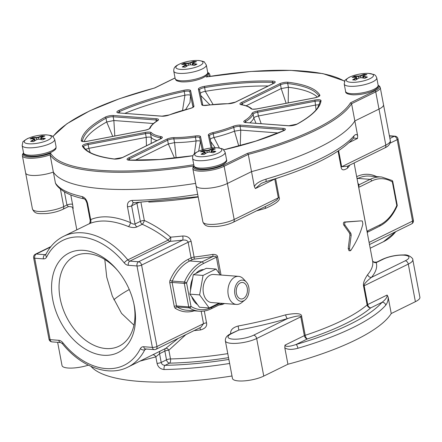 <?xml version="1.0" encoding="UTF-8"?>
<svg xmlns="http://www.w3.org/2000/svg" width="442" height="442" viewBox="0 0 442 442"><rect width="100%" height="100%" fill="white"/><g stroke="black" fill="none" stroke-linecap="round" stroke-linejoin="round"><path stroke-width="0.66" d="M284.797 347.738C287.35 349.721 291.72 349.893 297.925 348.263A155.678 42.388 -10.7 0 0 385.767 305.162C387.518 302.776 388.308 300.068 388.12 297.041L391.242 313.538A155.678 42.388 169.3 0 1 287.919 364.236L284.797 347.738L284.963 345.152C285.692 346.959 289.399 346.743 296.068 344.506A3.315 1.083 73.7 0 1 297.925 348.263M357.672 135.871C356.86 134.02 355.572 134.075 353.81 136.048A155.678 42.388 169.3 0 1 265.968 179.148C259.614 181.187 255.741 183.657 254.349 186.568L251.526 171.634L227.381 183.48L251.526 171.634A155.678 42.388 169.3 0 0 354.849 120.937L357.672 135.871L357.506 138.451L353.639 138.042M133.766 202.657A3.315 1.691 -91 0 1 132.147 200.419C128.644 200.806 127.086 202.917 127.473 206.74L130.473 222.613C114.771 216.077 101.5 215.072 90.665 219.602L90.24 220.63M56.631 185.231L55.465 183.248L53.355 172.071A155.678 42.388 169.3 0 0 195.618 183.386A155.678 42.388 169.3 0 1 53.355 172.071A18.216 4.961 169.3 0 1 35.421 175.474A18.216 4.961 169.3 0 1 25.636 172.944L22.382 155.722A18.216 4.961 -10.7 0 0 32.167 158.247A18.216 4.961 -10.7 0 0 50.101 154.844L50.642 153.291A154.683 42.117 -10.7 0 0 193.773 164.695M55.465 183.248L55.758 183.535A3.315 3.166 145.1 0 0 56.256 184.712L56.256 184.712C61.2 191.325 70.56 196.049 84.334 198.894L84.306 198.889C85.278 199.331 86.162 200.812 86.969 203.326L90.234 220.613C89.947 223 89.477 224.111 88.836 223.95M55.758 183.535A155.678 42.388 -10.7 0 0 82.389 196.651C85.046 197.679 86.809 200.033 87.665 203.729L90.665 219.602A3.315 2.751 -115 0 1 89.544 223.602L89.113 223.807M232.006 375.993A155.678 42.388 169.3 0 1 91.046 366.418M140.252 361.053L155.838 356.849L157.059 363.33C157.949 367.015 160.297 369.087 164.104 369.534A155.678 42.388 -10.7 0 0 229.641 363.462M152.799 354.898A3.315 2.011 64.7 0 1 155.838 356.849L159.556 353.705L161.208 362.434C161.65 364.274 162.949 365.241 165.098 365.324A3.315 1.691 89 0 0 164.104 369.534M287.919 364.236L263.763 376.087A18.216 4.961 169.3 0 1 244.432 380.866A18.216 4.961 169.3 0 1 232.47 378.457L225.37 340.876A18.216 4.961 -10.7 0 0 237.332 343.285A18.216 4.961 -10.7 0 0 256.664 338.506L300.803 316.848C301.173 315.179 296.726 315.759 287.46 318.594A145.744 39.681 169.3 0 1 238.84 330.036L230.857 333.688C226.917 335.456 225.094 337.854 225.37 340.876M354.086 162.976L372.634 261.134A142.429 38.78 169.3 0 1 367.711 274.559C364.346 279.471 362.965 283.328 363.573 286.129L367.12 304.919A3.315 0.901 169.3 0 1 367.7 304.555A3.315 2.271 63.9 0 0 370.728 307.875A145.744 39.681 169.3 0 1 307.383 338.953A3.315 2.271 63.9 0 1 304.356 335.638A3.315 0.901 -10.7 0 1 305.212 335.296A142.429 38.78 -10.7 0 0 367.12 304.919A3.315 2.884 -130.8 0 0 370.728 307.875L382.043 302.322A152.368 41.487 -10.7 0 1 296.068 344.506L307.383 338.953A3.315 1.398 71.7 0 1 305.212 335.296L301.659 316.505C301.941 313.389 296.599 312.826 285.637 314.831A3.315 1.05 -106.1 0 0 287.46 318.594L253.636 335.191A3.315 2.271 63.9 0 1 256.664 338.506L263.763 376.087M285.637 314.831A142.429 38.78 169.3 0 1 238.122 326.014L238.84 330.036L231.724 333.528A3.315 2.271 -116.1 0 0 230.857 333.688M72.748 208.188A142.429 38.78 -10.7 0 0 72.847 208.541C73.273 209.447 73.19 208.105 72.593 204.519L70.775 194.894M338.064 151.131L341.086 167.12C341.572 170.385 343.738 170.7 347.589 168.076A3.315 3.022 40.1 0 1 347.953 165.988M256.498 210.856A142.429 38.78 -10.7 0 0 265.515 208.348C276.029 203.795 280.582 200.176 279.173 197.497L275.626 178.706A3.315 0.901 -10.7 0 0 274.769 179.049L255.371 188.568L254.349 186.568M221.033 275.029L217.597 256.835C217.37 255.161 215.768 254.354 212.795 254.404A142.429 38.78 169.3 0 1 194.104 257.084A3.315 0.901 -10.7 0 0 191.093 257.901L188.137 242.244L141.584 265.084A3.315 0.901 -10.7 0 1 136.987 265.962L128.302 265.305A6.624 4.536 63.9 0 1 124.202 262.846A69.56 47.659 -116.1 0 0 46.67 256.979A6.624 4.536 63.9 0 1 43.393 258.874L34.714 258.222L50.101 339.644L58.775 340.301A6.624 4.536 63.9 0 1 62.88 342.76A69.56 47.659 -116.1 0 0 140.407 348.627A6.624 4.536 63.9 0 1 143.689 346.732L152.368 347.39L136.987 265.962A3.315 2.238 -85.7 0 1 138.561 261.769L129.876 261.112L170.17 241.338A3.315 1.155 85.3 0 0 170.606 237.161C162.982 230.63 154.225 225.066 144.341 220.475A3.315 1.122 -65.8 0 1 142.258 224.293L136.954 226.895C134.722 227.862 131.882 227.746 128.429 226.542C113.025 220.337 100.063 219.359 89.544 223.602M212.795 254.404L213.022 256.437A144.086 39.233 169.3 0 1 194.11 259.15A1.657 0.359 -97.1 0 0 194.104 257.084L191.143 241.426C190.06 237.757 187.264 235.951 182.756 236A3.315 0.884 -96.2 0 1 182.607 240.155L138.561 261.769A3.315 2.271 -116.1 0 1 141.584 265.084L156.971 346.511A3.315 0.901 -10.7 0 1 152.368 347.39A3.315 2.238 94.3 0 0 154.286 349.628A3.315 3.315 0 0 0 155.998 349.296A3.315 2.271 -116.1 0 0 156.971 346.511L203.519 323.671L201.176 311.267M224.58 303.532L222.265 304.51L222.017 303.488M194.088 330.605A142.429 38.78 -10.7 0 0 200.508 329.953C205.254 328.594 207.265 326.229 206.53 322.853L204.292 311.002M227.785 353.633A142.429 38.78 169.3 0 1 170.507 358.937L168.855 350.208L185.828 334.66M238.122 326.014C232.68 327.566 230.21 330.163 230.718 333.793M360.921 220.889L345.473 222.122C344.578 222.696 344.423 223.702 345.009 225.133L350.849 233.315L351.186 235.111L349.462 248.686L350.268 250.791L350.826 250.443C356.804 241.26 360.821 232.431 362.876 223.967L362.313 220.994L360.948 220.895M350.268 250.791L349.02 250.697L348.213 248.592L349.92 235.017L349.583 233.221L343.766 225.039C343.18 223.613 343.329 222.608 344.224 222.028L360.899 220.889M389.38 135.76L394.999 136.186A3.315 2.238 94.3 0 0 394.159 136.357A3.315 2.271 63.9 0 1 397.181 139.672L390.093 143.153M394.999 136.186A3.315 3.315 0 0 1 398.004 138.871A3.315 0.901 169.3 0 1 397.181 139.672L412.568 221.099L369.098 242.426M191.143 241.426A3.315 0.901 -10.7 0 0 188.137 242.244C187.507 240.448 185.668 239.752 182.607 240.155A145.744 39.681 169.3 0 1 170.17 241.338A3.315 2.271 63.9 0 1 168.12 240.111C160.59 233.906 151.971 228.636 142.258 224.293A3.315 2.271 -116.1 0 1 140.352 221.37L135.042 223.972C133.92 224.403 132.396 223.956 130.473 222.613A3.315 1.365 -68.2 0 1 128.429 226.542M413.392 220.298A3.315 0.901 169.3 0 1 412.568 221.099A3.315 2.271 63.9 0 1 411.596 223.89A3.315 3.315 0 0 0 413.392 220.298L398.004 138.871M155.998 349.296L200.944 327.246L203.519 323.671A3.315 0.901 -10.7 0 1 206.53 322.853M62.88 342.76A3.315 0.773 140.8 0 0 62.482 343.793C80.88 366.827 108.307 377.12 127.804 367.158L165.706 348.384L178.214 338.395M82.389 196.651A3.315 2.68 102.2 0 0 84.3 198.889M83.626 250.349A55.482 38.012 63.9 0 1 117.334 270.139A55.482 38.012 63.9 0 1 133.937 303.974A55.482 38.012 63.9 0 1 103.45 355.257A55.482 38.012 63.9 0 1 52.753 299.715A55.482 38.012 63.9 0 1 83.626 250.349M139.34 202.513A3.315 0.901 -10.7 0 0 136.926 203.243L131.617 205.845L135.042 223.972A3.315 2.271 -116.1 0 0 136.954 226.895M133.086 202.817L131.617 205.845A3.315 0.901 169.3 0 1 127.473 206.74M196.06 185.728A18.216 4.961 -10.7 0 0 196.082 185.85A18.216 4.961 -10.7 0 0 219.481 186.309M367.915 231.774L367.015 231.194L379.938 224.851A43.725 29.542 94.3 0 0 396.794 205.469L392.352 181.96A1.657 0.453 -10.7 0 0 392.767 181.557A1.657 1.657 0 0 0 392.01 180.458A1.657 1.149 121.8 0 1 392.352 181.96A43.725 29.542 94.3 0 0 371.656 181.005A1.657 1.133 -116.1 0 0 370.142 179.347L359.037 184.795A1.657 1.586 -32.4 0 1 358.202 184.767M133.733 303.041A50.184 34.382 63.9 0 1 119.113 346.152A50.184 34.382 63.9 0 1 105.97 348.55A50.184 34.382 63.9 0 1 62.499 307.394A50.184 34.382 63.9 0 1 74.902 256.051A50.184 34.382 63.9 0 1 88.041 253.658A50.184 34.382 63.9 0 1 117.942 270.869M104.804 259.487L106.737 277.167L112.318 296.068L121.55 313.389L133.943 325.146M129.263 289.516A132.495 36.073 -10.7 0 0 113.848 299.737M383.192 105.981A18.216 4.961 -10.7 0 0 383.507 104.693A18.216 4.961 -10.7 0 0 383.496 104.632M350.506 102.809L351.589 103.715L354.849 120.937L378.998 109.086L354.849 120.937A155.678 42.388 169.3 0 1 251.531 171.634L248.277 154.407L247.548 153.324A154.683 42.117 -10.7 0 0 350.506 102.809L374.833 90.87A17.221 4.691 -10.7 0 0 378.192 85.56M25.625 172.888A18.216 4.961 -10.7 0 0 25.63 172.949A18.216 4.961 -10.7 0 0 35.421 175.474A18.216 4.961 -10.7 0 0 53.355 172.071L50.101 154.844A155.678 42.388 169.3 0 0 193.867 165.921M341.086 167.12A3.315 0.901 169.3 0 1 341.666 166.761L347.55 166.181M274.747 178.933A3.315 2.271 -116.1 0 0 274.769 179.049L278.316 197.839L234.177 219.497A18.216 4.961 169.3 0 1 214.845 224.276A18.216 4.961 169.3 0 1 202.884 221.867L196.082 185.85A18.216 4.961 169.3 0 0 208.044 188.259A18.216 4.961 169.3 0 0 227.381 183.48L234.177 219.497A3.315 2.271 -116.1 0 1 233.205 222.287C228.354 224.536 222.707 225.945 216.265 226.519C209.265 226.481 205.303 227.365 202.884 221.867M265.515 208.348A3.315 1.05 73.9 0 1 265.427 206.48M233.205 222.287L270.498 203.989L276.78 200.088L278.316 197.839A3.315 0.901 -10.7 0 1 279.173 197.497M353.688 138.014L353.175 138.512A3.315 3.011 -139 0 0 353.81 136.048M353.175 138.512C338.345 154.368 309.162 168.767 265.636 181.701A3.315 1.083 -106.3 0 0 265.968 179.148M261.216 183.391L255.371 188.568M72.775 208.254L72.786 208.281C72.891 207.099 71.411 206.552 68.35 206.635L66.93 205.022L64.438 191.845M371.656 181.005L358.727 187.347L359.037 184.795A144.086 39.233 169.3 0 0 357.921 183.275M397.098 206.038A1.657 1.657 0 0 0 397.209 205.071A1.657 0.453 169.3 0 1 396.794 205.469A1.657 0.558 23.5 0 1 397.098 206.038C392.816 215.685 386.938 222.42 379.451 226.243A1.657 1.133 63.9 0 0 379.938 224.851M203.436 263.543A1.657 1.133 -116.1 0 0 201.922 261.885L213.022 256.437C215.149 256.106 216.26 256.36 216.359 257.2L203.436 263.543A43.725 29.542 94.3 0 0 186.579 282.924A1.657 0.558 -156.5 0 0 184.424 282.002A1.657 1.122 94.3 0 0 184.275 283.366L172.104 282.444A1.657 1.122 -85.7 0 1 172.253 281.079A1.657 0.558 23.5 0 1 170.098 280.156A47.034 31.78 94.3 0 1 188.237 259.305A1.657 1.133 -116.1 0 0 189.751 260.962L201.922 261.885A45.377 30.658 94.3 0 0 184.424 282.002L172.253 281.079A45.377 30.658 94.3 0 1 189.751 260.962L192.607 259.559A1.657 0.453 -10.7 0 1 194.11 259.15M169.8 282.88A1.657 0.453 169.3 0 1 172.104 282.444L176.546 305.952L188.717 306.875L184.275 283.366A1.657 0.453 -10.7 0 0 186.579 282.924L191.021 306.439A1.657 0.453 169.3 0 1 188.717 306.875A1.657 1.122 94.3 0 0 189.314 307.875L177.137 306.952A1.657 1.122 -85.7 0 1 176.546 305.952A1.657 0.453 -10.7 0 0 174.242 306.394L169.8 282.88A3.315 2.238 -85.7 0 1 170.098 280.151M200.508 329.953A3.315 0.884 83.8 0 0 199.723 327.842M168.855 350.208A3.315 1.89 59.3 0 0 165.706 348.384A3.315 2.271 63.9 0 0 164.866 351.097A3.315 0.901 169.3 0 1 168.855 350.208M228.879 359.44A152.368 41.487 -10.7 0 1 165.098 365.324L169.54 363.147A3.315 1.663 -91.2 0 0 170.507 358.937A3.315 0.901 -10.7 0 0 166.512 359.832L164.866 351.097L159.556 353.705A3.315 2.271 63.9 0 1 160.402 350.987M88.35 365.147A18.216 4.961 169.3 0 1 62.024 365.551L57.637 342.312M415.392 301.687L408.292 264.106A18.216 4.961 -10.7 0 0 412.8 259.714L419.9 297.295A18.216 4.961 169.3 0 1 415.392 301.687L391.242 313.538M385.767 305.162A3.315 3.011 41 0 0 382.043 302.322C385.706 299.499 387.391 297.074 387.098 295.041L388.12 297.041M367.711 274.559A3.315 3.022 -139.9 0 0 371.44 277.388C366.053 281.687 363.622 284.477 364.153 285.764L408.292 264.106A3.315 2.271 63.9 0 0 405.264 260.791A14.906 4.061 -10.7 0 0 404.054 255.178A14.906 4.061 -10.7 0 0 383.347 259.134L376.23 262.625A145.744 39.681 169.3 0 1 371.44 277.388L405.264 260.791M372.545 260.664A3.315 3.188 163.7 0 0 376.23 262.625L376.888 262.04M124.202 262.846A3.315 0.773 -39.2 0 1 127.826 259.879L168.12 240.111L170.606 237.161A142.429 38.78 169.3 0 0 182.756 236M50.559 247.023L36.288 254.023A3.315 2.238 -85.7 0 0 34.714 258.222A3.315 0.901 169.3 0 1 33.625 257.769L49.012 339.196A3.315 0.901 169.3 0 0 50.101 339.644A3.315 2.238 94.3 0 0 52.018 341.887L60.692 342.544L62.482 343.793M203.707 269.581A18.216 12.31 94.3 0 0 195.9 273.416M192.624 278.57A18.216 12.31 94.3 0 0 190.563 290.267M191.789 296.759A18.216 12.31 94.3 0 0 197.541 304.621M220.381 274.979L216.039 269.045L206.298 268.311L193.303 274.686L189.883 294.151L199.452 307.234L209.193 307.969L219.088 303.118M216.039 269.045L203.044 275.427L199.618 294.886L209.193 307.969M193.303 274.686L203.044 275.427M189.883 294.151L199.618 294.886M246.31 282.013L243.376 278.858A14.078 9.509 94.3 0 0 238.52 276.355L213.679 274.471A14.078 9.509 94.3 0 0 203.414 293.024A14.078 9.509 94.3 0 0 211.552 302.549L236.393 304.428A14.078 9.509 94.3 0 0 241.57 302.682L244.945 300.007A10.636 7.188 94.3 0 0 248.791 287.311A10.636 7.188 94.3 0 0 246.31 282.013A10.636 7.188 94.3 0 0 237.862 282.234A10.636 7.188 94.3 0 0 234.884 294.134A10.636 7.188 94.3 0 0 244.945 300.007M238.52 276.355A14.078 9.509 94.3 0 0 228.249 294.908A14.078 9.509 94.3 0 0 236.393 304.428M240.36 282.891A8.282 5.597 94.3 0 0 236.238 291.858A8.282 5.597 94.3 0 0 241.21 298.98A8.282 5.597 94.3 0 0 243.315 298.549A8.282 5.597 94.3 0 0 247.432 289.582A8.282 5.597 94.3 0 0 242.465 282.466A8.282 5.597 94.3 0 0 240.36 282.891M390.314 140.705C390.562 140.556 391.076 145.169 384.827 147.893A3.315 2.271 -116.1 0 0 385.805 145.103A18.216 4.961 169.3 0 0 390.314 140.705L383.507 104.693A18.216 4.961 169.3 0 1 378.998 109.091L385.805 145.103L341.666 166.761L338.638 150.744M207.033 76.853L206.132 77.002A17.221 4.691 -10.7 0 0 207.74 72.654M154.462 88.057L154.733 87.986A154.683 42.117 -10.7 0 0 53.012 136.666M185.574 109.622L189.994 102.533L190.513 95.533C189.972 94.743 188.115 94.643 184.927 95.229L182.54 110.45M200.773 95.527L209.978 104.898M213.105 104.533L205.287 91.339A120.898 32.918 169.3 0 1 268.217 86.002M288.201 102.892L288.416 87.278A120.898 32.918 169.3 0 1 317.384 97.058M241.094 104.555A4.967 1.354 169.3 0 1 242.315 103.55L280.504 84.809L281.211 88.566L286.129 103.29M244.923 122.318A4.967 1.354 169.3 0 1 245.642 121.583A52.996 14.431 -10.7 0 0 253.122 114.224A4.967 1.354 169.3 0 1 257.692 112.207L315.052 101.257L316.069 109.87M249.907 122.804A52.996 14.431 -10.7 0 0 253.83 117.981L255.962 123.263M261.178 123.655L258.404 115.964C255.835 116.511 254.31 117.18 253.83 117.981L253.122 114.224A0.995 0.945 20.8 0 0 251.973 113.423A5.961 1.624 169.3 0 1 257.459 111.003L314.82 100.052A5.961 1.624 169.3 0 1 321.025 100.66A121.893 33.189 169.3 0 1 297.251 124.058A5.961 1.624 169.3 0 1 288.648 125.81L245.719 122.556A5.961 1.624 169.3 0 1 244.63 120.644A52.001 14.161 -10.7 0 0 251.973 113.423M210.685 141.479L215.083 147.727M219.381 147.982L213.95 137.55C211.475 138.197 210.221 138.887 210.188 139.622M211.105 148.009L208.32 135.114A0.995 0.956 -12.2 0 1 209.469 135.843L212.072 147.904L209.475 135.865A4.967 1.354 169.3 0 1 213.237 133.793L213.95 137.55A52.996 14.431 -10.7 0 0 234.47 131.175L238.785 146.07M240.249 145.678L240.757 130.125L234.47 131.175L233.757 127.418A4.967 1.354 169.3 0 1 240.05 126.368L282.979 129.617A4.967 1.354 169.3 0 1 284.532 130.119M128.219 159.943A4.967 1.354 169.3 0 1 129.434 158.932L167.623 140.197L168.336 143.954L174.562 158.142M176.131 157.971L174.562 142.611L168.336 143.954L135.064 160.28M192.927 155.739A121.893 33.189 169.3 0 1 129.401 160.203A5.961 1.624 169.3 0 1 128.528 157.938L166.717 139.202A0.995 0.68 63.9 0 1 167.623 140.197A4.967 1.354 169.3 0 1 173.85 138.854L174.562 142.611A52.996 14.431 -10.7 0 0 196.099 140.959L194.347 153.81M198.651 151.181L200.425 141.49C200.088 140.827 198.646 140.65 196.099 140.959L195.392 137.197A4.967 1.354 169.3 0 1 199.712 137.733L202.325 149.838M90.162 152.534L88.859 148.335L85.615 149.324M83.544 146.75A4.967 1.354 169.3 0 1 88.146 144.578L145.506 133.628L146.219 137.385L146.451 145.75M151.181 143.429L151.263 137.561C150.49 137.003 148.81 136.943 146.219 137.385L88.859 148.335L87.914 143.374L145.274 132.423A5.961 1.624 169.3 0 1 151.324 132.639A52.001 14.161 -10.7 0 0 161.081 136.6A5.961 1.624 169.3 0 1 160.871 138.755L122.683 157.496A5.961 1.624 169.3 0 1 114.036 159.043A121.893 33.189 169.3 0 1 82.45 146.214A5.961 1.624 169.3 0 1 87.914 143.374M114.815 135.998L113.865 120.517L106.699 121.975L112.743 136.39M201.033 154.28A82.781 55.93 -85.7 0 1 204.447 152.208L204.337 151.705A82.781 56.72 -116.1 0 0 200.497 151.777A82.356 55.642 -85.7 0 1 203.105 150.495A82.781 56.72 63.9 0 1 206.95 150.429L208.795 150.076A82.781 55.93 -85.7 0 1 212.342 148.733A82.356 56.421 63.9 0 1 213.806 148.821A82.356 56.421 63.9 0 1 215.276 148.954A82.781 55.93 94.3 0 0 211.729 150.297L211.84 150.799A82.781 56.72 63.9 0 1 215.818 151.457A82.356 55.642 94.3 0 0 213.21 152.739A82.781 56.72 -116.1 0 0 209.226 152.076L207.381 152.429A82.781 55.93 94.3 0 0 203.966 154.501A82.356 56.421 -116.1 0 0 202.497 154.368A82.356 56.421 -116.1 0 0 201.033 154.28M201.795 154.319A82.455 55.709 -85.7 0 1 204.762 152.534L204.337 151.705M211.729 150.297L211.663 151.219A82.455 56.488 63.9 0 1 215.132 151.777M205.011 153.833L204.762 152.534L205.171 152.114L204.701 151.777M203.105 150.495L203.209 150.926A82.024 55.421 94.3 0 0 201.563 151.722M203.187 150.904A82.455 56.488 63.9 0 1 206.795 150.849L209.094 150.407A82.455 55.709 -85.7 0 1 212.425 149.142L212.342 148.733M214.265 149.302A82.024 56.2 -116.1 0 0 212.414 149.169L212.425 149.142M212.414 149.169L212.558 149.948M211.431 150.49L211.116 150.971L211.663 151.219L211.906 152.484M203.209 150.926L203.353 151.694M32.653 137.595A82.781 56.72 63.9 0 1 36.498 137.523L38.344 137.169A82.781 55.93 -85.7 0 1 41.891 135.827A82.356 56.421 63.9 0 1 44.824 136.048A82.781 55.93 94.3 0 0 41.277 137.39L41.388 137.893A82.781 56.72 63.9 0 1 45.366 138.556A82.356 55.642 94.3 0 0 44.056 139.175A82.356 55.642 94.3 0 0 42.758 139.838A82.781 56.72 -116.1 0 0 38.774 139.175L36.929 139.528A82.781 55.93 94.3 0 0 33.52 141.6A82.356 56.421 -116.1 0 0 30.586 141.379A82.781 55.93 -85.7 0 1 33.995 139.307L33.885 138.805A82.781 56.72 -116.1 0 0 30.045 138.871A82.356 55.642 -85.7 0 1 31.343 138.208A82.356 55.642 -85.7 0 1 32.653 137.595L32.758 138.026A82.024 55.421 94.3 0 0 31.111 138.821M41.277 137.39L41.216 138.313A82.455 56.488 63.9 0 1 44.681 138.871M31.343 141.418A82.455 55.709 -85.7 0 1 34.31 139.633L33.885 138.805M32.758 138.026L32.901 138.788M32.736 138.003A82.455 56.488 63.9 0 1 36.343 137.948L38.642 137.506A82.455 55.709 -85.7 0 1 41.973 136.235L41.891 135.827M43.813 136.396A82.024 56.2 -116.1 0 0 41.962 136.269L41.973 136.235M41.962 136.269L42.106 137.048M40.979 137.589L40.664 138.07L41.216 138.313L41.454 139.584M34.559 140.932L34.31 139.633L34.719 139.213L34.249 138.876M196.447 61.653A82.781 55.93 94.3 0 0 192.9 62.996L193.005 63.499A82.781 56.72 63.9 0 1 196.988 64.162A82.356 55.642 94.3 0 0 194.375 65.438A82.781 56.72 -116.1 0 0 190.397 64.781L188.546 65.134A82.781 55.93 94.3 0 0 185.137 67.206A82.356 56.421 -116.1 0 0 183.668 67.068A82.356 56.421 -116.1 0 0 182.203 66.98A82.781 55.93 -85.7 0 1 185.612 64.908L185.507 64.41A82.781 56.72 -116.1 0 0 181.662 64.477A82.356 55.642 -85.7 0 1 184.275 63.195A82.781 56.72 63.9 0 1 188.115 63.129L189.966 62.775A82.781 55.93 -85.7 0 1 193.513 61.432A82.356 56.421 63.9 0 1 194.977 61.521A82.356 56.421 63.9 0 1 196.447 61.653M192.9 62.996L192.834 63.919A82.455 56.488 63.9 0 1 196.298 64.477M195.436 62.002A82.024 56.2 -116.1 0 0 193.579 61.874L193.513 61.432M182.96 67.024A82.455 55.709 -85.7 0 1 185.933 65.239L185.507 64.41M182.734 64.427A82.024 55.421 94.3 0 1 184.375 63.631L184.353 63.604A82.455 56.488 63.9 0 1 187.96 63.549L190.264 63.112A82.455 55.709 -85.7 0 1 193.59 61.841M193.579 61.874L193.729 62.654M192.596 63.195L192.287 63.676L192.834 63.919L193.071 65.189M186.176 66.532L185.933 65.239L186.336 64.814L185.872 64.482M184.353 63.604L184.275 63.195M184.375 63.631L184.524 64.394M364.827 78.345A82.781 56.72 -116.1 0 0 360.849 77.681L358.998 78.035A82.781 55.93 94.3 0 0 355.589 80.107A82.356 56.421 -116.1 0 0 352.655 79.886A82.781 55.93 -85.7 0 1 356.064 77.814L355.959 77.311A82.781 56.72 -116.1 0 0 352.114 77.383A82.356 55.642 -85.7 0 1 353.412 76.72A82.356 55.642 -85.7 0 1 354.722 76.101A82.781 56.72 63.9 0 1 358.567 76.03L360.412 75.676A82.781 55.93 -85.7 0 1 363.965 74.339A82.356 56.421 63.9 0 1 366.899 74.56A82.781 55.93 94.3 0 0 363.346 75.902L363.457 76.4A82.781 56.72 63.9 0 1 367.435 77.063A82.356 55.642 94.3 0 0 366.125 77.681A82.356 55.642 94.3 0 0 364.827 78.345M353.412 79.925A82.455 55.709 -85.7 0 1 356.385 78.14L355.959 77.311M363.346 75.902L363.285 76.825A82.455 56.488 63.9 0 1 366.749 77.383M356.628 79.438L356.385 78.14L356.788 77.72L356.318 77.383M354.722 76.101L354.827 76.532A82.024 55.421 94.3 0 0 353.186 77.328M354.976 77.3L354.827 76.532A82.455 56.488 63.9 0 1 358.412 76.455L360.716 76.013A82.455 55.709 -85.7 0 1 364.042 74.748L363.965 74.339M365.882 74.908A82.024 56.2 -116.1 0 0 364.031 74.775L364.042 74.748M364.031 74.775L364.18 75.554M363.048 76.096L362.733 76.576L363.285 76.825L363.523 78.09M197.685 194.353A155.678 42.388 169.3 0 1 132.147 200.419M228.542 357.655A145.744 39.681 169.3 0 1 169.54 363.147A3.315 2.271 63.9 0 1 166.512 359.832L161.208 362.434A3.315 0.901 169.3 0 1 157.059 363.33M231.724 333.528A14.906 4.061 -10.7 0 0 232.934 339.141A14.906 4.061 -10.7 0 0 253.636 335.191M347.589 168.076A142.429 38.78 -10.7 0 0 349.843 165.059M279.626 177.364A142.429 38.78 169.3 0 1 275.626 178.706A3.315 1.398 71.7 0 1 275.615 178.656M148.75 202.093A142.429 38.78 -10.7 0 0 198.193 197.044M136.854 202.585A3.315 2.271 63.9 0 0 136.926 203.243L140.352 221.37A3.315 0.901 -10.7 0 1 144.341 220.475L140.937 202.458M218.823 305.057A142.429 38.78 -10.7 0 0 222.265 304.51M345.473 222.122L344.224 222.028M345.009 225.133L343.766 225.039M349.462 248.686L348.213 248.592M349.92 235.017L351.186 235.111M349.583 233.221L350.849 233.315M389.424 135.998L394.159 136.357L389.888 138.451M376.617 176.623A47.034 31.78 94.3 0 0 356.672 176.662M192.607 259.559A1.657 1.133 -116.1 0 1 191.093 257.901L188.237 259.305M194.209 310.825A47.034 31.78 94.3 0 1 175.441 308.394A3.315 2.238 -85.7 0 1 174.242 306.394M395.761 231.658A72.869 49.924 63.9 0 1 383.402 241.752L370.192 248.233M127.804 367.158A72.869 49.924 -116.1 0 0 144.805 349.749L146.291 349.02M87.665 203.729A3.315 0.901 169.3 0 1 86.969 203.326M46.67 256.979A3.315 2.144 -153.2 0 1 45.885 254.421L45.802 254.542A3.315 2.271 63.9 0 1 44.968 254.68L46.012 254.172M43.393 258.874A3.315 2.238 -85.7 0 1 44.968 254.68L36.288 254.023A3.315 2.271 -116.1 0 0 35.421 254.183A3.315 3.315 0 0 0 33.625 257.769M128.302 265.305A3.315 2.238 -85.7 0 1 129.876 261.112A3.315 2.271 63.9 0 1 127.826 259.879A72.869 49.924 -116.1 0 0 63.609 236.321C55.996 240.122 50.09 246.155 45.885 254.421M392.01 180.458L381.673 177.004L369.501 176.082A45.377 30.658 94.3 0 0 357.965 178.424L357.086 178.861M356.871 177.723A1.657 1.133 -116.1 0 0 357.965 178.424L370.142 179.347A45.377 30.658 94.3 0 1 381.673 177.004M358.694 187.364A1.657 0.453 169.3 0 1 358.727 187.347L367.015 231.194A1.657 0.453 -10.7 0 0 366.976 231.21M219.486 273.758L216.359 257.2A1.657 0.453 169.3 0 1 217.597 256.835M175.435 308.389A1.657 1.149 121.8 0 1 177.137 306.952A45.377 30.658 94.3 0 0 187.093 310.284L199.265 311.207A45.377 30.658 94.3 0 1 189.314 307.875A1.657 1.149 -58.2 0 0 191.021 306.433A43.725 29.542 94.3 0 0 211.718 307.389L220.243 303.206M357.506 138.451L349.318 142.473M60.427 189.104L63.731 206.596A18.216 4.961 169.3 0 1 44.399 211.375A18.216 4.961 169.3 0 1 32.437 208.961L25.63 172.949M72.593 204.519A3.315 0.901 -10.7 0 0 70.311 204.165A3.315 0.901 -10.7 0 0 66.93 205.022L63.731 206.596A3.315 2.271 -116.1 0 1 62.753 209.381C57.908 211.63 52.261 213.044 45.819 213.613C38.819 213.58 34.857 214.464 32.437 208.961M211.718 307.389A1.657 1.133 63.9 0 1 211.232 308.781L222.287 303.361M363.573 286.129A3.315 0.901 169.3 0 1 364.153 285.764L367.7 304.555L387.098 295.041M284.963 345.152L304.356 335.638L300.803 316.848A3.315 0.901 -10.7 0 1 301.659 316.505M383.347 259.134A3.315 2.271 -116.1 0 0 382.479 259.294L376.888 262.034C374.263 262.404 372.788 261.857 372.451 260.393M140.407 348.627A3.315 2.144 26.8 0 0 144.805 349.749A3.315 2.271 63.9 0 1 145.556 348.97L154.286 349.628M143.689 346.732A3.315 2.238 94.3 0 0 145.606 348.97M58.775 340.301A3.315 2.238 94.3 0 0 60.692 342.544M194.055 166.098A17.221 4.691 -10.7 0 0 202.751 169.899A17.221 4.691 -10.7 0 0 223.216 165.264L247.548 153.324M23.603 153.192A17.221 4.691 -10.7 0 0 31.028 157.009A17.221 4.691 -10.7 0 0 50.642 153.291M175.06 78.013L154.733 87.986M344.561 81.306A154.683 42.117 -10.7 0 0 206.132 77.002M183.9 90.279A5.961 1.624 169.3 0 1 190.601 90.649L193.955 106.196A5.961 1.624 169.3 0 1 189.441 108.688A52.001 14.161 -10.7 0 0 169.303 114.942A5.961 1.624 169.3 0 1 161.755 116.202L118.826 112.953A5.961 1.624 169.3 0 1 118.694 110.544A121.893 33.189 169.3 0 1 183.9 90.279L184.22 91.466A4.967 1.354 169.3 0 1 189.8 91.776L193.115 107.124M272.874 81.107A5.961 1.624 169.3 0 1 273.747 83.372L235.558 102.108A5.961 1.624 169.3 0 1 228.089 103.721A52.001 14.161 -10.7 0 0 206.955 105.345A5.961 1.624 169.3 0 1 201.762 104.704L198.408 89.157A5.961 1.624 169.3 0 1 204.431 86.361A121.893 33.189 169.3 0 1 272.874 81.107A0.995 0.613 92 0 0 272.465 82.367A4.967 1.354 169.3 0 1 274.344 82.886M319.826 95.096A5.961 1.624 169.3 0 1 314.361 97.936L257.001 108.887A5.961 1.624 169.3 0 1 250.951 108.671A52.001 14.161 -10.7 0 0 241.194 104.71A5.961 1.624 169.3 0 1 241.404 102.55L279.593 83.814A5.961 1.624 169.3 0 1 288.239 82.267A121.893 33.189 169.3 0 1 319.826 95.096A0.995 0.95 150.4 0 0 319.025 96.168M208.32 135.114A5.961 1.624 169.3 0 1 212.834 132.622A52.001 14.161 -10.7 0 0 232.973 126.368A5.961 1.624 169.3 0 1 240.52 125.108L283.449 128.357A5.961 1.624 169.3 0 1 283.582 130.766A121.893 33.189 169.3 0 1 223.768 149.832M166.717 139.202A5.961 1.624 169.3 0 1 174.187 137.589A52.001 14.161 -10.7 0 0 195.325 135.965A5.961 1.624 169.3 0 1 200.513 136.606L203.303 149.551M105.025 117.246A5.961 1.624 169.3 0 1 113.627 115.5L156.556 118.754A5.961 1.624 169.3 0 1 157.645 120.666A52.001 14.161 -10.7 0 0 150.302 127.887A5.961 1.624 169.3 0 1 144.816 130.307L87.455 141.258A5.961 1.624 169.3 0 1 81.251 140.65A121.893 33.189 169.3 0 1 105.025 117.246A0.995 0.735 61.1 0 1 105.986 118.218A4.967 1.354 169.3 0 1 113.152 116.76L156.081 120.009A4.967 1.354 169.3 0 1 157.639 120.511M208.972 76.499A18.216 4.961 -10.7 0 0 209.801 74.56L210.132 76.317M192.59 158.424A16.564 4.508 -10.7 0 0 198.033 160.661A16.564 4.508 -10.7 0 0 215.917 158.253A16.564 4.508 -10.7 0 0 225.133 152.275L223.21 149.374C223.635 149.103 221.829 148.578 217.779 147.794C209.58 147.584 202.292 149.192 195.911 152.612C192.718 154.694 192.657 155.982 192.59 158.424L193.983 165.811L192.999 167.209L192.828 168.629A18.216 4.961 -10.7 0 0 204.79 171.037A18.216 4.961 -10.7 0 0 224.122 166.258L248.277 154.407A155.678 42.388 169.3 0 0 351.589 103.715L375.744 91.864A18.216 4.961 -10.7 0 0 380.253 87.466L383.507 104.693M223.216 165.264A0.995 0.68 63.9 0 1 224.122 166.258L227.381 183.48M374.833 90.87A0.995 0.68 63.9 0 1 375.744 91.864L378.998 109.091M190.601 90.649A0.995 0.956 167.8 0 0 189.8 91.776L193.027 107.202M193.955 106.196A0.995 0.956 167.8 0 0 193.143 107.097M189.441 108.688L169.115 114.959A0.995 0.558 -111.7 0 0 168.971 115.069M169.303 114.942A0.995 0.558 -111.7 0 0 169.115 114.959L162.01 116.152L118.02 112.898M118.031 112.71A4.967 1.354 169.3 0 1 119.539 111.566A120.898 32.918 169.3 0 1 184.22 91.466L184.927 95.229A120.898 32.918 169.3 0 0 124.893 113.34M118.694 110.544A0.995 0.619 66.2 0 1 119.539 111.566L119.804 112.953M273.747 83.372A0.995 0.68 -116.1 0 0 273.488 83.422L235.299 102.157L228.265 103.666A0.995 0.547 -90 0 1 228.437 103.715M228.089 103.721A0.995 0.547 -90 0 1 228.265 103.666L202.911 105.434M201.762 104.704A0.995 0.956 -12.2 0 1 202.839 105.224M198.408 89.157A0.995 0.956 -12.2 0 1 199.557 89.886L202.867 105.235L199.563 89.908A0.995 0.956 -12.2 0 0 199.557 89.886A4.967 1.354 169.3 0 1 204.58 87.582A120.898 32.918 169.3 0 1 272.465 82.367L272.736 83.787M204.431 86.361L205.287 91.339C202.116 91.969 200.441 92.743 200.276 93.671M257.001 108.887L256.995 108.848C253.559 109.229 251.835 109.251 251.824 108.903L251.835 108.92C249.829 106.942 246.404 105.528 241.547 104.671L240.951 104.489L241.083 104.748M250.951 108.671A0.995 0.939 -44.3 0 1 251.824 108.909M241.194 104.71A0.995 0.779 -79.8 0 1 241.547 104.671M241.404 102.55A0.995 0.68 63.9 0 1 242.315 103.55L242.564 104.865M279.593 83.814A0.995 0.68 63.9 0 1 280.504 84.809A4.967 1.354 169.3 0 1 287.703 83.521A120.898 32.918 169.3 0 1 319.002 96.19M288.239 82.267A0.995 0.729 97 0 0 287.703 83.521L288.416 87.278L281.211 88.566L246.128 105.782M297.251 124.058A0.995 0.735 -118.9 0 0 296.947 124.13L288.902 125.755L244.912 122.506M244.63 120.644A0.995 0.785 57.9 0 1 245.642 121.583L245.813 122.495M257.459 111.003L258.404 115.964L315.765 105.014L319.356 104.748M314.82 100.052L315.052 101.257A4.967 1.354 169.3 0 1 320.201 101.599M321.025 100.66A0.995 0.956 -174.5 0 0 320.212 101.505L317.616 107.859C314.019 113.053 307.135 118.478 296.947 124.13M212.834 132.622L213.237 133.793A52.996 14.431 -10.7 0 0 233.757 127.418A0.995 0.558 68.3 0 0 232.973 126.368M240.52 125.108A0.995 0.674 94.3 0 0 240.05 126.368L240.757 130.125L278.272 132.965M283.449 128.357A0.995 0.674 94.3 0 0 282.979 129.617L283.212 130.86M283.582 130.766A0.995 0.619 -113.8 0 0 283.361 130.799L255.747 141.114L223.735 149.799M129.401 160.203A0.995 0.613 -88 0 1 129.617 160.148A0.995 0.613 -88 0 1 129.821 160.219M128.528 157.938A0.995 0.68 63.9 0 1 129.434 158.932L129.666 160.153M174.187 137.589A0.995 0.547 90 0 0 173.85 138.854A52.996 14.431 -10.7 0 0 195.392 137.197L195.325 135.965M200.513 136.606A0.995 0.956 167.8 0 0 199.712 137.733L202.232 149.866M82.45 146.214A0.995 0.95 -29.6 0 1 83.494 146.661C86.914 152.612 97.196 156.722 114.334 158.993A0.995 0.729 -83 0 0 114.036 159.043M145.274 132.423L145.506 133.628A4.967 1.354 169.3 0 1 150.551 133.804A52.996 14.431 -10.7 0 0 160.49 137.843A4.967 1.354 169.3 0 1 161.468 138.269M151.324 132.639A0.995 0.939 135.7 0 0 150.551 133.804L151.263 137.561A52.996 14.431 -10.7 0 0 156.965 140.595M161.081 136.6A0.995 0.779 100.2 0 0 160.49 137.843L160.667 138.777M160.871 138.755A0.995 0.68 -116.1 0 0 160.612 138.805L122.423 157.54L114.334 158.993M113.627 115.5A0.995 0.674 94.3 0 0 113.152 116.76L113.865 120.517L153.473 123.517M156.556 118.754A0.995 0.674 94.3 0 0 156.081 120.009L156.341 121.379M157.645 120.666A0.995 0.785 -122.1 0 0 157.291 120.76C153.17 123.329 150.589 125.898 149.551 128.478L149.567 128.445C149.136 129.003 147.551 129.611 144.81 130.268L87.45 141.219C84.002 141.6 82.278 141.617 82.278 141.274L82.411 141.534M150.302 127.887A0.995 0.945 -159.2 0 0 149.562 128.451M81.251 140.65A0.995 0.956 5.5 0 1 82.383 141.329M82.416 141.341A120.898 32.918 169.3 0 1 105.986 118.218L106.699 121.975A120.898 32.918 169.3 0 0 84.09 141.556M199.425 168.054A16.564 4.508 -10.7 0 0 217.309 165.639A16.564 4.508 -10.7 0 0 226.531 159.661C227.431 161.369 225.409 163.385 220.481 165.717C213.768 168.292 207.071 169.441 200.386 169.17C193.939 168.187 194.9 167.402 193.983 165.811A16.564 4.508 -10.7 0 0 199.425 168.054M217.304 147.832A13.801 3.757 -10.7 0 0 198.132 151.495A13.801 3.757 -10.7 0 0 199.254 156.689A13.801 3.757 -10.7 0 0 218.425 153.031A13.801 3.757 -10.7 0 0 217.304 147.832M206.95 150.429L207.121 152.573M208.795 150.076L209.414 152.103M56.079 146.761C55.836 148.573 56.885 148.987 51.493 152.153C45.333 154.893 38.609 156.291 31.316 156.335C25.863 155.943 23.266 154.799 23.531 152.91A16.564 4.508 -10.7 0 0 34.404 155.103A16.564 4.508 -10.7 0 0 51.985 150.755A16.564 4.508 -10.7 0 0 56.079 146.761L54.686 139.368L52.758 136.473C52.399 135.799 50.167 135.252 46.067 134.827C39.288 134.849 33.001 136.147 27.211 138.733C23.84 140.904 22.398 142.026 22.885 142.097L22.139 145.523A16.564 4.508 -10.7 0 0 33.012 147.711A16.564 4.508 -10.7 0 0 50.587 143.368A16.564 4.508 -10.7 0 0 54.686 139.368M47.974 140.125A13.801 3.757 -10.7 0 0 46.852 134.932A13.801 3.757 -10.7 0 0 27.68 138.589A13.801 3.757 -10.7 0 0 28.802 143.788A13.801 3.757 -10.7 0 0 47.974 140.125M36.498 137.523L36.669 139.672M38.344 137.169L38.962 139.197M207.701 72.366C208.596 74.068 206.58 76.085 201.646 78.416C194.939 80.991 188.237 82.14 181.552 81.875C175.109 80.886 176.071 80.101 175.154 78.516A16.564 4.508 -10.7 0 0 180.596 80.753A16.564 4.508 -10.7 0 0 198.48 78.339A16.564 4.508 -10.7 0 0 207.701 72.366L206.303 64.974L204.375 62.073C204.806 61.808 202.994 61.278 198.944 60.499C190.745 60.289 183.458 61.891 177.082 65.317C173.883 67.394 173.822 68.681 173.756 71.123A16.564 4.508 -10.7 0 0 179.198 73.366A16.564 4.508 -10.7 0 0 197.082 70.952A16.564 4.508 -10.7 0 0 206.303 64.974M180.419 69.388A13.801 3.757 -10.7 0 0 199.591 65.731A13.801 3.757 -10.7 0 0 198.469 60.532A13.801 3.757 -10.7 0 0 179.303 64.195A13.801 3.757 -10.7 0 0 180.419 69.388M189.966 62.775L190.585 64.803M188.115 63.129L188.286 65.278M374.054 89.267A16.564 4.508 -10.7 0 0 378.153 85.267C377.904 87.08 378.954 87.494 373.562 90.66C367.401 93.4 360.678 94.798 353.385 94.842C347.931 94.45 345.34 93.306 345.605 91.417A16.564 4.508 -10.7 0 0 356.479 93.61A16.564 4.508 -10.7 0 0 374.054 89.267M376.755 77.88C376.087 76.112 375.219 75.007 374.153 74.565L368.136 73.339C361.357 73.355 355.07 74.659 349.279 77.245C345.909 79.411 344.467 80.532 344.953 80.604L344.207 84.03A16.564 4.508 -10.7 0 0 355.081 86.218A16.564 4.508 -10.7 0 0 372.656 81.875A16.564 4.508 -10.7 0 0 376.755 77.88L378.153 85.267M349.749 77.096A13.801 3.757 -10.7 0 0 350.871 82.295A13.801 3.757 -10.7 0 0 370.042 78.632A13.801 3.757 -10.7 0 0 368.921 73.438A13.801 3.757 -10.7 0 0 349.749 77.096M358.567 76.03L358.738 78.179M360.412 75.676L361.031 77.704M72.715 208.105L76.82 229.84M411.596 223.89L369.495 244.542M396.104 231.486L383.402 241.752M89.151 223.79L63.609 236.321M198.132 196.712L133.114 202.806M347.534 166.192L384.827 147.893M261.205 183.391L265.636 181.701M68.35 206.635L62.753 209.381M367.197 232.382L379.451 226.243M397.209 205.071L392.767 181.557M199.265 311.207C203.337 311.499 207.326 310.693 211.232 308.781M412.8 259.714C413.53 258.73 408.618 254.117 403.828 254.951C396.192 254.912 389.082 256.36 382.479 259.294M49.012 339.196A3.315 3.315 0 0 0 52.018 341.887M50.907 246.586L35.421 254.183M209.801 74.56L209.138 73.311L207.696 72.361M175.043 77.936L154.556 87.986M154.584 87.98L119.495 98.721L89.649 110.892L66.941 123.727L52.786 136.49M22.139 145.523L23.531 152.91L22.536 154.319L22.382 155.722M378.148 85.262L379.59 86.218L380.253 87.466M344.688 81.057L322.914 73.621L290.731 70.361L250.813 71.482L206.602 76.886M192.828 168.629L196.088 185.85M193.16 107.329L193.187 107.041C192.905 107.467 191.635 108.008 189.386 108.66M274.427 83.057L273.488 83.422M319.08 96.367L319.107 96.074C318.665 96.638 317.08 97.246 314.35 97.897L256.995 108.848M284.609 130.291L283.361 130.799M192.95 155.7L159.579 159.501L128.208 160.131M161.545 138.44L160.612 138.805M157.717 120.683L157.75 120.395L157.291 120.76M225.133 152.275L226.531 159.661M205.442 153.562L205.171 152.114M211.387 152.396L211.116 150.971M34.99 140.661L34.719 139.213M40.935 139.495L40.664 138.07M173.756 71.123L175.154 78.516M192.552 65.096L192.287 63.676M186.612 66.261L186.336 64.814M344.207 84.03L345.605 91.417M363.004 78.002L362.733 76.576M357.064 79.168L356.788 77.72"/></g></svg>

